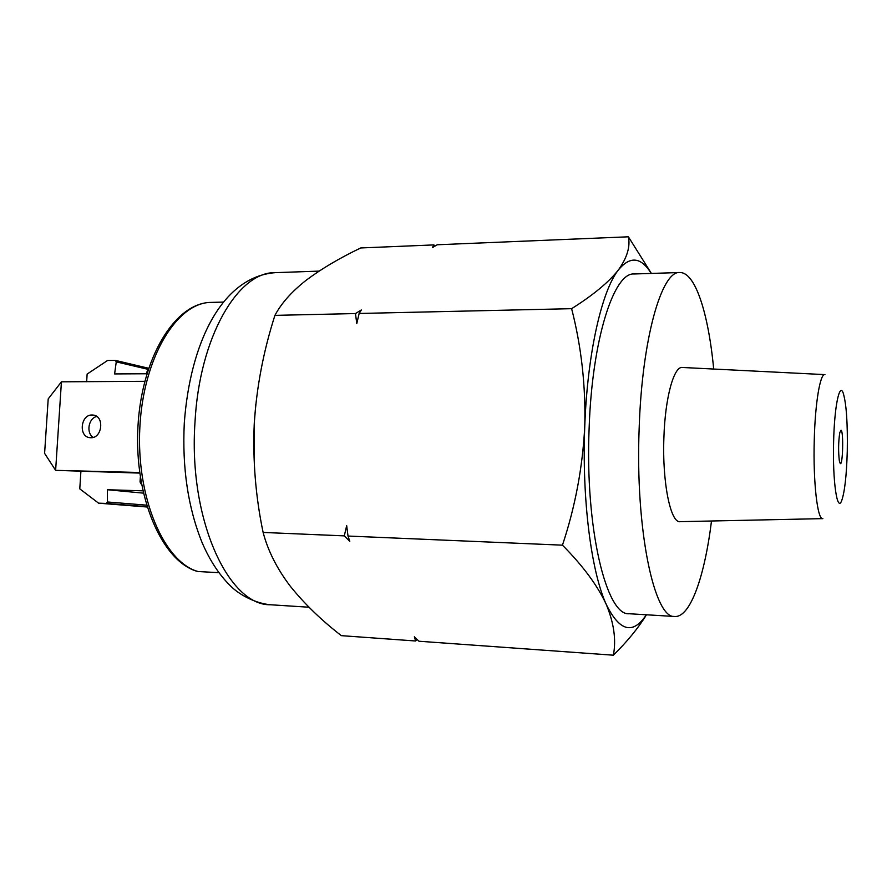 <?xml version="1.0" encoding="UTF-8"?>
<svg xmlns="http://www.w3.org/2000/svg" width="892" height="892" viewBox="0 0 892 892"><rect width="100%" height="100%" fill="white"/><g stroke="black" fill="none" stroke-linecap="round" stroke-linejoin="round"><path stroke-width="1.34" d="M254.365 465.88L254.276 423.142L255.792 404.444M711.504 520.995C704.691 576.176 690.419 617.509 674.82 616.495C654.427 619.226 635.104 529.904 639.163 428.35C641.995 338.402 661.752 270.577 679.749 272.528C695.381 271.971 708.449 313.694 713.689 369.043M674.82 616.495L629.172 613.741C606.448 616.261 584.817 527.986 589.144 427.837C592.121 339.138 613.975 272.138 634.056 273.978L679.749 272.528M822.87 518.62C817.529 520.482 813.036 482.238 814.251 440.347C815.132 402.905 820.216 373.124 824.944 374.618M822.68 518.631L680.306 521.664C670.695 523.76 662.143 482.762 663.893 437.727C665.086 397.498 673.995 365.687 682.525 367.482L824.743 374.607M847.266 451.374C846.564 475.514 844.713 491.905 841.725 500.546C837.242 513.19 832.481 481.178 833.607 442.019C834.366 406.496 839.528 381.966 843.263 393.227C846.397 403.82 847.734 423.198 847.266 451.374M840.275 463.561L839.372 461.064C838.235 451.564 838.368 442.086 839.773 432.631L841.089 430.189C843.687 431.438 842.851 465.825 840.275 463.561M646.343 614.778C632.963 634.948 619.606 631.503 606.27 604.43C591.262 571.95 581.807 499.007 584.762 426.365C585.788 386.035 581.406 346.81 571.627 308.677C593.213 295.074 608.823 282.14 618.435 269.897C627.109 257.688 630.432 246.66 628.392 236.804L651.383 273.431M646.455 614.789C638.259 628.102 627.221 641.571 613.361 655.196C616.327 639.999 613.964 623.073 606.27 604.43C597.573 585.609 582.967 565.851 562.451 545.168C575.228 506.801 582.666 467.196 584.762 426.365C587.349 353.522 601.799 290.703 618.435 269.897C630.142 255.759 641.08 256.941 651.238 273.431M628.392 236.804L437.236 244.765L432.375 247.641L433.913 244.91L360.736 247.954C339.64 258.056 321.51 268.771 306.324 280.133C291.818 291.506 281.348 303.258 274.926 315.367C263.564 350.712 256.684 386.626 254.276 423.142C252.659 460.116 255.603 496.554 263.118 532.435C267.957 550.788 276.966 568.65 290.156 586.044C304.094 603.483 321.142 620.018 341.324 635.65L415.605 640.991L414.367 636.788L418.995 641.236L613.361 655.196M344.301 535.88L346.676 525.656L348.014 536.047L349.787 541.321L344.301 535.88L263.118 532.435M562.451 545.168L348.014 536.047M417.177 639.497L415.605 640.991M433.913 244.91L434.85 246.17M355.462 313.56L361.327 309.981L359.142 313.471L356.789 323.595L355.462 313.56L274.926 315.367M571.627 308.677L359.142 313.471M223.636 302.076L211.081 302.41C177.296 302.243 143.356 356.767 139.854 427.29C136.041 497.792 164.206 562.261 197.991 571.516L218.83 572.675M197.991 571.516L197.422 571.426C162.099 561.614 134.123 497.212 137.914 427.201C141.471 357.201 175.468 302.522 211.081 302.41M86.647 381.743L87.137 374.071L107.597 360.468L115.391 360.413L116.261 361.862L114.611 373.926L146.645 373.759M142.832 490.834L107.352 489.73L143.344 493.131M107.352 489.73L107.486 501.984L106.248 503.434L98.588 503.166L147.057 507.002M98.588 503.166L79.778 488.872L80.882 471.589M90.739 437.727C102.312 438.485 104.732 416.04 93.192 415.07L92.188 415.003C80.559 414.345 78.295 436.846 89.925 437.671L90.739 437.727M139.743 473.217L138.305 472.459L55.627 470.352L61.425 381.821L144.772 381.308M146.589 374.696L146.734 372.243L148.105 369.756M141.605 484.769L140.044 481.948L140.334 477.287M139.62 473.094L55.627 470.352L44.6 453.37L48.201 398.902L61.425 381.821M96.726 416.475C88.408 418.315 85.944 433.021 93.236 437.37M270.41 604.754C228.631 605.735 188.301 519.445 194.969 422.563C199.329 336.786 238.209 271.647 275.171 272.662C221.762 276.843 190.063 343.264 184.287 423.209C182.091 467.954 188.045 507.804 202.161 542.749C210.3 561.559 220.357 576.544 232.355 587.683C240.873 595.488 256.205 603.494 270.41 604.754L308.989 607.229M116.261 361.862L148.228 369.377M107.486 501.984L146.5 505.151M106.248 503.434L146.957 506.678M319.068 271.112L275.171 272.662M115.391 360.413L148.596 368.262"/></g></svg>
